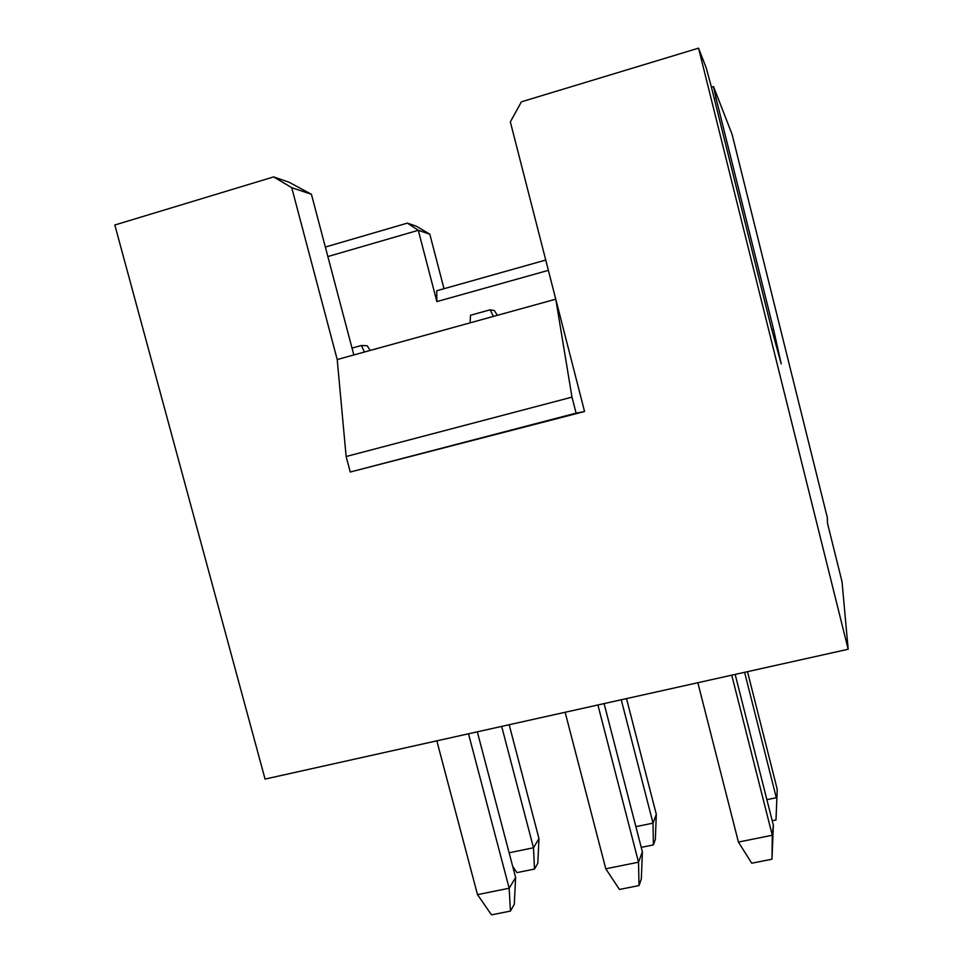 <?xml version="1.0" encoding="UTF-8"?>
<svg xmlns="http://www.w3.org/2000/svg" width="963" height="963" viewBox="0 0 963 963"><rect width="100%" height="100%" fill="white"/><g stroke="black" fill="none" stroke-linecap="round" stroke-linejoin="round"><path stroke-width="1.44" d="M773.361 825.267L771.989 859.189L751.754 863.209L738.428 842.071L772.29 835.246L773.361 825.267L735.166 674.413M775.997 819.97L777.213 789.275L775.997 819.97L772.218 820.741M771.989 859.189L772.29 835.246L731.748 675.171M766.885 799.675L776.31 797.725L744.592 672.318M771.772 329.719L773.518 329.25L781.222 363.882L771.219 327.516L711.007 85.514L706.228 67.892L698.548 48.15L521.404 101.825L510.342 121.904L584.553 411.526L576.091 413.127L571.986 397.129L555.771 299.192L337.206 359.548L346.138 456.522L571.986 397.129M773.518 329.25L716.039 98.178L714.293 98.695M711.428 87.2L713.499 86.574L716.039 98.178M698.548 48.15L848.174 649.255L842.023 581.736L827.506 523.306L827.313 517.564L732.085 134.326L713.499 86.574M697.85 682.719L738.428 842.071M777.213 789.275L747.493 671.668M597.903 704.976L638.529 862.198L639.023 885.575L641.334 879.038L642.381 851.822L604.102 703.592M565.137 712.271L605.787 868.795L638.529 862.198L642.381 851.822M621.255 699.776L653.022 823.136L653.395 844.9L655.358 839.339L656.297 814.313L626.516 698.608M635.881 826.663L653.022 823.136L656.297 814.313M470.076 322.858L470.522 315.238L490.107 309.809L493.417 316.406M490.107 309.809L494.38 310.543L497.317 315.334M653.395 844.9L641.226 847.368M605.787 868.795L619.462 889.463L639.023 885.575M848.174 649.255L265.066 779.079L114.826 225.005L273.612 176.903L289.02 182.212L311.422 194.297L353.83 354.962M584.553 411.526L350.255 472.026L346.138 456.522M350.255 472.026L576.091 413.127M548.38 270.35L436.865 301.588L436.721 290.766L545.744 260.058M327.853 256.555L418.291 230.301L407.409 223.115L416.281 226.173L429.823 234.19L418.291 230.301L436.865 301.588M311.422 194.297L291.729 187.665L337.206 359.548M291.729 187.665L273.612 176.903M429.823 234.19L444.003 288.719M515.626 877.498L514.278 904.341L510.414 911.094L509.174 888.247L515.626 877.498L477.311 731.82M436.817 740.836L477.504 894.627L509.174 888.247L468.5 733.782M477.504 894.627L491.491 914.85L510.414 911.094M538.979 838.604L537.799 863.305L534.501 869.059L533.49 847.765L538.979 838.604L509.174 724.73M509.126 852.785L533.49 847.765L501.675 726.403M512.689 866.327L516.975 872.622L534.501 869.059M352.013 348.088L361.366 345.5L364.459 352.025M361.366 345.5L367.192 345.765L370.189 350.448M325.35 247.046L407.409 223.115"/></g></svg>
